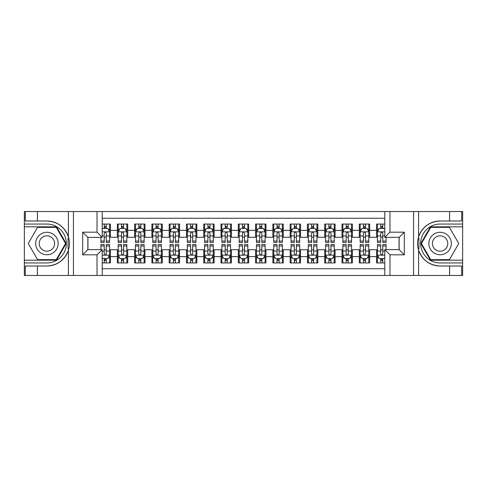 <?xml version="1.0" encoding="UTF-8"?>
<svg xmlns="http://www.w3.org/2000/svg" width="487" height="487" viewBox="0 0 487 487"><rect width="100%" height="100%" fill="white"/><g stroke="black" fill="none" stroke-linecap="round" stroke-linejoin="round"><path stroke-width="0.73" d="M102.209 275.472L384.791 275.472L384.791 249.636L399.133 249.636L399.133 237.364L384.791 237.364L384.791 211.528L102.209 211.528L102.209 237.364L87.867 237.364L87.867 249.636L102.209 249.636L102.209 275.472L37.402 275.472L37.402 266.012L46.904 266.012A22.512 22.512 0 0 0 68.399 250.184C69.72 245.734 69.72 241.278 68.399 236.816A22.512 22.512 0 0 0 46.904 220.988L37.402 220.988L37.402 211.528L24.35 211.528L24.35 260.18L56.535 260.18L66.165 243.5L56.535 226.82L24.35 226.82M384.791 224.057L376.579 224.057L376.579 230.363L369.67 230.363L369.67 237.279L376.579 237.279L376.579 230.363M369.67 230.363L369.67 224.057L359.296 224.057L359.296 230.363L352.381 230.363L352.381 237.279L359.296 237.279L359.296 230.363M352.381 230.363L352.381 224.057L342.014 224.057L342.014 230.363L335.099 230.363L335.099 237.279L342.014 237.279L342.014 230.363M335.099 230.363L335.099 224.057L324.732 224.057L324.732 230.363L317.816 230.363L317.816 237.279L324.732 237.279L324.732 230.363M317.816 230.363L317.816 224.057L307.449 224.057L307.449 230.363L300.534 230.363L300.534 237.279L307.449 237.279L307.449 230.363M300.534 230.363L300.534 224.057L290.167 224.057L290.167 230.363L283.251 230.363L283.251 237.279L290.167 237.279L290.167 230.363M283.251 230.363L283.251 224.057L272.878 224.057L272.878 230.363L265.969 230.363L265.969 237.279L272.878 237.279L272.878 230.363M265.969 230.363L265.969 224.057L255.596 224.057L255.596 230.363L248.687 230.363L248.687 237.279L255.596 237.279L255.596 230.363M248.687 230.363L248.687 224.057L238.313 224.057L238.313 230.363L231.404 230.363L231.404 237.279L238.313 237.279L238.313 230.363M231.404 230.363L231.404 224.057L221.031 224.057L221.031 230.363L214.122 230.363L214.122 237.279L221.031 237.279L221.031 230.363M214.122 230.363L214.122 224.057L203.749 224.057L203.749 230.363L196.833 230.363L196.833 237.279L203.749 237.279L203.749 230.363M196.833 230.363L196.833 224.057L186.466 224.057L186.466 230.363L179.551 230.363L179.551 237.279L186.466 237.279L186.466 230.363M179.551 230.363L179.551 224.057L169.184 224.057L169.184 230.363L162.268 230.363L162.268 237.279L169.184 237.279L169.184 230.363M162.268 230.363L162.268 224.057L151.901 224.057L151.901 230.363L144.986 230.363L144.986 237.279L151.901 237.279L151.901 230.363M144.986 230.363L144.986 224.057L134.619 224.057L134.619 230.363L127.704 230.363L127.704 237.279L134.619 237.279L134.619 230.363M127.704 230.363L127.704 224.057L117.33 224.057L117.33 237.279L110.421 237.279L110.421 224.057L102.209 224.057M102.209 262.943L110.421 262.943L110.421 249.721L117.33 249.721L117.33 262.943L127.704 262.943L127.704 249.721L134.619 249.721L134.619 256.637L127.704 256.637M134.619 256.637L134.619 262.943L144.986 262.943L144.986 249.721L151.901 249.721L151.901 256.637L144.986 256.637M151.901 256.637L151.901 262.943L162.268 262.943L162.268 249.721L169.184 249.721L169.184 256.637L162.268 256.637M169.184 256.637L169.184 262.943L179.551 262.943L179.551 249.721L186.466 249.721L186.466 256.637L179.551 256.637M186.466 256.637L186.466 262.943L196.833 262.943L196.833 249.721L203.749 249.721L203.749 256.637L196.833 256.637M203.749 256.637L203.749 262.943L214.122 262.943L214.122 249.721L221.031 249.721L221.031 256.637L214.122 256.637M221.031 256.637L221.031 262.943L231.404 262.943L231.404 249.721L238.313 249.721L238.313 256.637L231.404 256.637M238.313 256.637L238.313 262.943L248.687 262.943L248.687 249.721L255.596 249.721L255.596 256.637L248.687 256.637M255.596 256.637L255.596 262.943L265.969 262.943L265.969 249.721L272.878 249.721L272.878 256.637L265.969 256.637M272.878 256.637L272.878 262.943L283.251 262.943L283.251 249.721L290.167 249.721L290.167 256.637L283.251 256.637M290.167 256.637L290.167 262.943L300.534 262.943L300.534 249.721L307.449 249.721L307.449 256.637L300.534 256.637M307.449 256.637L307.449 262.943L317.816 262.943L317.816 249.721L324.732 249.721L324.732 256.637L317.816 256.637M324.732 256.637L324.732 262.943L335.099 262.943L335.099 249.721L342.014 249.721L342.014 256.637L335.099 256.637M342.014 256.637L342.014 262.943L352.381 262.943L352.381 249.721L359.296 249.721L359.296 256.637L352.381 256.637M359.296 256.637L359.296 262.943L369.67 262.943L369.67 249.721L376.579 249.721L376.579 256.637L369.67 256.637M384.791 218.267L102.209 218.267M102.209 268.733L384.791 268.733M376.579 256.637L376.579 262.943L384.791 262.943M87.952 237.364L87.952 249.636M399.048 249.636L399.048 237.364M104.2 228.379L106.269 228.379M109.557 228.379L110.421 228.379M104.2 237.108L106.269 237.108M109.557 237.108L110.421 237.108M104.2 249.892L106.269 249.892M109.557 249.892L110.421 249.892M104.2 258.621L106.269 258.621M109.557 258.621L110.421 258.621M117.33 237.108L118.195 237.108M121.482 237.108L123.558 237.108M126.839 237.108L127.704 237.108M117.33 228.379L118.195 228.379M121.482 228.379L123.558 228.379M126.839 228.379L127.704 228.379M117.33 249.892L118.195 249.892M121.482 249.892L123.558 249.892M126.839 249.892L127.704 249.892M117.33 258.621L118.195 258.621M121.482 258.621L123.558 258.621M126.839 258.621L127.704 258.621M134.619 249.892L135.483 249.892M138.765 249.892L140.84 249.892M144.122 249.892L144.986 249.892M134.619 258.621L135.483 258.621M138.765 258.621L140.84 258.621M144.122 258.621L144.986 258.621M134.619 228.379L135.483 228.379M138.765 228.379L140.84 228.379M144.122 228.379L144.986 228.379M134.619 237.108L135.483 237.108M138.765 237.108L140.84 237.108M144.122 237.108L144.986 237.108M151.901 249.892L152.766 249.892M156.047 249.892L158.123 249.892M161.404 249.892L162.268 249.892M151.901 258.621L152.766 258.621M156.047 258.621L158.123 258.621M161.404 258.621L162.268 258.621M151.901 228.379L152.766 228.379M156.047 228.379L158.123 228.379M161.404 228.379L162.268 228.379M151.901 237.108L152.766 237.108M156.047 237.108L158.123 237.108M161.404 237.108L162.268 237.108M169.184 249.892L170.048 249.892M173.329 249.892L175.405 249.892M178.686 249.892L179.551 249.892M169.184 258.621L170.048 258.621M173.329 258.621L175.405 258.621M178.686 258.621L179.551 258.621M169.184 228.379L170.048 228.379M173.329 228.379L175.405 228.379M178.686 228.379L179.551 228.379M169.184 237.108L170.048 237.108M173.329 237.108L175.405 237.108M178.686 237.108L179.551 237.108M186.466 249.892L187.331 249.892M190.612 249.892L192.688 249.892M195.969 249.892L196.833 249.892M186.466 258.621L187.331 258.621M190.612 258.621L192.688 258.621M195.969 258.621L196.833 258.621M186.466 228.379L187.331 228.379M190.612 228.379L192.688 228.379M195.969 228.379L196.833 228.379M186.466 237.108L187.331 237.108M190.612 237.108L192.688 237.108M195.969 237.108L196.833 237.108M203.749 249.892L204.613 249.892M207.894 249.892L209.97 249.892M213.257 249.892L214.122 249.892M203.749 258.621L204.613 258.621M207.894 258.621L209.97 258.621M213.257 258.621L214.122 258.621M203.749 228.379L204.613 228.379M207.894 228.379L209.97 228.379M213.257 228.379L214.122 228.379M203.749 237.108L204.613 237.108M207.894 237.108L209.97 237.108M213.257 237.108L214.122 237.108M221.031 249.892L221.895 249.892M225.183 249.892L227.252 249.892M230.54 249.892L231.404 249.892M221.031 258.621L221.895 258.621M225.183 258.621L227.252 258.621M230.54 258.621L231.404 258.621M221.031 228.379L221.895 228.379M225.183 228.379L227.252 228.379M230.54 228.379L231.404 228.379M221.031 237.108L221.895 237.108M225.183 237.108L227.252 237.108M230.54 237.108L231.404 237.108M238.313 249.892L239.178 249.892M242.465 249.892L244.535 249.892M247.822 249.892L248.687 249.892M238.313 258.621L239.178 258.621M242.465 258.621L244.535 258.621M247.822 258.621L248.687 258.621M238.313 228.379L239.178 228.379M242.465 228.379L244.535 228.379M247.822 228.379L248.687 228.379M238.313 237.108L239.178 237.108M242.465 237.108L244.535 237.108M247.822 237.108L248.687 237.108M255.596 249.892L256.46 249.892M259.748 249.892L261.817 249.892M265.105 249.892L265.969 249.892M255.596 258.621L256.46 258.621M259.748 258.621L261.817 258.621M265.105 258.621L265.969 258.621M255.596 228.379L256.46 228.379M259.748 228.379L261.817 228.379M265.105 228.379L265.969 228.379M255.596 237.108L256.46 237.108M259.748 237.108L261.817 237.108M265.105 237.108L265.969 237.108M272.878 249.892L273.743 249.892M277.03 249.892L279.106 249.892M282.387 249.892L283.251 249.892M272.878 258.621L273.743 258.621M277.03 258.621L279.106 258.621M282.387 258.621L283.251 258.621M272.878 228.379L273.743 228.379M277.03 228.379L279.106 228.379M282.387 228.379L283.251 228.379M272.878 237.108L273.743 237.108M277.03 237.108L279.106 237.108M282.387 237.108L283.251 237.108M290.167 249.892L291.031 249.892M294.312 249.892L296.388 249.892M299.669 249.892L300.534 249.892M290.167 258.621L291.031 258.621M294.312 258.621L296.388 258.621M299.669 258.621L300.534 258.621M290.167 228.379L291.031 228.379M294.312 228.379L296.388 228.379M299.669 228.379L300.534 228.379M290.167 237.108L291.031 237.108M294.312 237.108L296.388 237.108M299.669 237.108L300.534 237.108M307.449 249.892L308.314 249.892M311.595 249.892L313.671 249.892M316.952 249.892L317.816 249.892M307.449 258.621L308.314 258.621M311.595 258.621L313.671 258.621M316.952 258.621L317.816 258.621M307.449 228.379L308.314 228.379M311.595 228.379L313.671 228.379M316.952 228.379L317.816 228.379M307.449 237.108L308.314 237.108M311.595 237.108L313.671 237.108M316.952 237.108L317.816 237.108M324.732 249.892L325.596 249.892M328.877 249.892L330.953 249.892M334.234 249.892L335.099 249.892M324.732 258.621L325.596 258.621M328.877 258.621L330.953 258.621M334.234 258.621L335.099 258.621M324.732 228.379L325.596 228.379M328.877 228.379L330.953 228.379M334.234 228.379L335.099 228.379M324.732 237.108L325.596 237.108M328.877 237.108L330.953 237.108M334.234 237.108L335.099 237.108M342.014 249.892L342.878 249.892M346.16 249.892L348.235 249.892M351.517 249.892L352.381 249.892M342.014 258.621L342.878 258.621M346.16 258.621L348.235 258.621M351.517 258.621L352.381 258.621M342.014 228.379L342.878 228.379M346.16 228.379L348.235 228.379M351.517 228.379L352.381 228.379M342.014 237.108L342.878 237.108M346.16 237.108L348.235 237.108M351.517 237.108L352.381 237.108M359.296 249.892L360.161 249.892M363.442 249.892L365.518 249.892M368.805 249.892L369.67 249.892M359.296 258.621L360.161 258.621M363.442 258.621L365.518 258.621M368.805 258.621L369.67 258.621M359.296 228.379L360.161 228.379M363.442 228.379L365.518 228.379M368.805 228.379L369.67 228.379M359.296 237.108L360.161 237.108M363.442 237.108L365.518 237.108M368.805 237.108L369.67 237.108M376.579 249.892L377.443 249.892M380.731 249.892L382.8 249.892M376.579 258.621L377.443 258.621M380.731 258.621L382.8 258.621M376.579 228.379L377.443 228.379M380.731 228.379L382.8 228.379M376.579 237.108L377.443 237.108M380.731 237.108L382.8 237.108M106.269 226.303L104.2 226.303M100.912 241.053L100.912 242.465L104.2 242.465L104.2 241.053L100.912 241.053L100.912 237.364M108.303 229.414L109.557 229.414L109.557 242.465L106.269 242.465L106.269 233.218C105.582 231.885 104.888 231.885 104.2 233.218L104.2 241.053M109.557 229.414L109.557 224.057M109.557 231.922L107.828 228.464L102.641 228.464L102.209 229.328M104.2 228.464L104.2 224.057M106.269 224.057L106.269 228.464M104.2 260.697L106.269 260.697M102.209 257.672L102.641 258.536L107.828 258.536L109.557 255.078L109.557 244.535L106.269 244.535L106.269 245.947L109.557 245.947M109.557 255.078L109.557 262.943M100.912 249.636L100.912 244.535L104.2 244.535L104.2 253.782C104.888 255.115 105.582 255.115 106.269 253.782L106.269 245.947M106.269 258.536L106.269 262.943M104.2 262.943L104.2 258.536M52.523 233.772A11.231 11.231 0 0 0 37.176 237.881A11.231 11.231 0 0 0 41.285 253.228A11.231 11.231 0 0 0 56.632 249.119A11.231 11.231 0 0 0 52.523 233.772M50.751 236.84A7.689 7.689 0 0 0 40.244 239.653A7.689 7.689 0 0 0 43.057 250.16A7.689 7.689 0 0 0 53.564 247.347A7.689 7.689 0 0 0 50.751 236.84M56.236 259.662L37.572 259.662L28.246 243.5L37.572 227.338L56.236 227.338L65.562 243.5L56.236 259.662M445.715 233.772A11.231 11.231 0 0 0 430.368 237.881A11.231 11.231 0 0 0 434.477 253.228A11.231 11.231 0 0 0 449.824 249.119A11.231 11.231 0 0 0 445.715 233.772M443.943 236.84A7.689 7.689 0 0 0 433.436 239.653A7.689 7.689 0 0 0 436.249 250.16A7.689 7.689 0 0 0 446.756 247.347A7.689 7.689 0 0 0 443.943 236.84M449.428 259.662L430.764 259.662L421.438 243.5L430.764 227.338L449.428 227.338L458.754 243.5L449.428 259.662M68.034 248.687L68.807 248.687A22.512 22.512 0 0 0 68.813 238.32L68.034 238.32L68.034 248.82L68.777 248.82M37.402 211.528L68.399 211.528L68.399 236.816C64.649 226.905 57.484 221.628 46.904 220.988M46.904 266.012C57.484 265.372 64.649 260.095 68.399 250.184L68.399 275.472M97.023 275.472L97.023 254.823L82.68 254.823L82.68 232.177L97.023 232.177L97.023 211.528L73.434 211.528L73.434 275.472M37.402 275.472L24.35 275.472L24.35 260.18M24.35 262.943L46.904 262.943A19.443 19.443 0 0 0 66.348 243.5A19.443 19.443 0 0 0 46.904 224.057L24.35 224.057M68.399 211.528L73.434 211.528M97.023 211.528L102.209 211.528M37.402 266.012L25.3 266.012L25.3 275.472M37.402 220.988L25.3 220.988L25.3 211.528M97.023 254.823L102.209 249.636M82.68 254.823L87.867 249.636M82.68 232.177L87.867 237.364M97.023 232.177L102.209 237.364M68.034 238.32L68.783 238.186M69.331 245.43L69.404 242.709M69.178 240.249L69.063 239.519M418.966 238.313L418.193 238.313A22.512 22.512 0 0 0 418.187 248.68L418.966 248.68L418.966 238.18L418.223 238.18A22.512 22.512 0 0 1 440.096 220.988C429.516 221.628 422.351 226.905 418.601 236.816C417.28 241.266 417.28 245.722 418.601 250.184C422.351 260.095 429.516 265.372 440.096 266.012L449.598 266.012L449.598 275.472L462.65 275.472L462.65 226.82L430.465 226.82L420.835 243.5L430.465 260.18L462.65 260.18M418.966 248.68L418.217 248.814A22.512 22.512 0 0 0 440.096 266.012M384.791 211.528L449.598 211.528L449.598 220.988L440.096 220.988M389.977 211.528L389.977 232.177L404.32 232.177L404.32 254.823L389.977 254.823L389.977 275.472L413.566 275.472L413.566 211.528M418.601 250.184L418.601 275.472L449.598 275.472M449.598 211.528L462.65 211.528L462.65 226.82M462.65 224.057L440.096 224.057A19.443 19.443 0 0 0 420.652 243.5A19.443 19.443 0 0 0 440.096 262.943L462.65 262.943M418.601 275.472L413.566 275.472M389.977 275.472L384.791 275.472M449.598 220.988L461.7 220.988L461.7 211.528M449.598 266.012L461.7 266.012L461.7 275.472M389.977 232.177L384.791 237.364M404.32 232.177L399.133 237.364M404.32 254.823L399.133 249.636M389.977 254.823L384.791 249.636M417.669 241.57L417.596 244.291M417.822 246.751L417.937 247.481M123.558 226.303L121.482 226.303M126.839 241.053L123.558 241.053L123.558 242.465L126.839 242.465L126.839 231.922L125.11 228.464L119.924 228.464L118.195 231.922L118.195 242.465L121.482 242.465L121.482 241.053L118.195 241.053M118.195 231.922L118.195 224.057M126.839 231.922L126.839 224.057M121.482 228.464L121.482 224.057M123.558 224.057L123.558 228.464M123.558 241.053L123.558 233.218C122.864 231.885 122.176 231.885 121.482 233.218L121.482 241.053M140.84 226.303L138.765 226.303M144.122 241.053L140.84 241.053L140.84 242.465L144.122 242.465L144.122 231.922L142.393 228.464L137.206 228.464L135.483 231.922L135.483 242.465L138.765 242.465L138.765 241.053L135.483 241.053M135.483 231.922L135.483 224.057M144.122 231.922L144.122 224.057M138.765 228.464L138.765 224.057M140.84 224.057L140.84 228.464M140.84 241.053L140.84 233.218C140.146 231.885 139.459 231.885 138.765 233.218L138.765 241.053M158.123 226.303L156.047 226.303M161.404 241.053L158.123 241.053L158.123 242.465L161.404 242.465L161.404 231.922L159.675 228.464L154.495 228.464L152.766 231.922L152.766 242.465L156.047 242.465L156.047 241.053L152.766 241.053M152.766 231.922L152.766 224.057M161.404 231.922L161.404 224.057M156.047 228.464L156.047 224.057M158.123 224.057L158.123 228.464M158.123 241.053L158.123 233.218C157.429 231.885 156.741 231.885 156.047 233.218L156.047 241.053M175.405 226.303L173.329 226.303M178.686 241.053L175.405 241.053L175.405 242.465L178.686 242.465L178.686 231.922L176.958 228.464L171.777 228.464L170.048 231.922L170.048 242.465L173.329 242.465L173.329 241.053L170.048 241.053M170.048 231.922L170.048 224.057M178.686 231.922L178.686 224.057M173.329 228.464L173.329 224.057M175.405 224.057L175.405 228.464M175.405 241.053L175.405 233.218C174.711 231.885 174.023 231.885 173.329 233.218L173.329 241.053M121.482 260.697L123.558 260.697M118.195 245.947L121.482 245.947L121.482 244.535L118.195 244.535L118.195 255.078L119.924 258.536L125.11 258.536L126.839 255.078L126.839 244.535L123.558 244.535L123.558 245.947L126.839 245.947M126.839 255.078L126.839 262.943M118.195 255.078L118.195 262.943M123.558 258.536L123.558 262.943M121.482 262.943L121.482 258.536M121.482 245.947L121.482 253.782C122.17 255.115 122.864 255.115 123.558 253.782L123.558 245.947M138.765 260.697L140.84 260.697M135.483 245.947L138.765 245.947L138.765 244.535L135.483 244.535L135.483 255.078L137.206 258.536L142.393 258.536L144.122 255.078L144.122 244.535L140.84 244.535L140.84 245.947L144.122 245.947M144.122 255.078L144.122 262.943M135.483 255.078L135.483 262.943M140.84 258.536L140.84 262.943M138.765 262.943L138.765 258.536M138.765 245.947L138.765 253.782C139.452 255.115 140.146 255.115 140.84 253.782L140.84 245.947M156.047 260.697L158.123 260.697M152.766 245.947L156.047 245.947L156.047 244.535L152.766 244.535L152.766 255.078L154.495 258.536L159.675 258.536L161.404 255.078L161.404 244.535L158.123 244.535L158.123 245.947L161.404 245.947M161.404 255.078L161.404 262.943M152.766 255.078L152.766 262.943M158.123 258.536L158.123 262.943M156.047 262.943L156.047 258.536M156.047 245.947L156.047 253.782C156.735 255.115 157.429 255.115 158.123 253.782L158.123 245.947M173.329 260.697L175.405 260.697M170.048 245.947L173.329 245.947L173.329 244.535L170.048 244.535L170.048 255.078L171.777 258.536L176.958 258.536L178.686 255.078L178.686 244.535L175.405 244.535L175.405 245.947L178.686 245.947M178.686 255.078L178.686 262.943M170.048 255.078L170.048 262.943M175.405 258.536L175.405 262.943M173.329 262.943L173.329 258.536M173.329 245.947L173.329 253.782C174.023 255.115 174.711 255.115 175.405 253.782L175.405 245.947M192.688 226.303L190.612 226.303M195.969 241.053L192.688 241.053L192.688 242.465L195.969 242.465L195.969 231.922L194.246 228.464L189.059 228.464L187.331 231.922L187.331 242.465L190.612 242.465L190.612 241.053L187.331 241.053M187.331 231.922L187.331 224.057M195.969 231.922L195.969 224.057M190.612 228.464L190.612 224.057M192.688 224.057L192.688 228.464M192.688 241.053L192.688 233.218C192 231.885 191.306 231.885 190.612 233.218L190.612 241.053M190.612 260.697L192.688 260.697M187.331 245.947L190.612 245.947L190.612 244.535L187.331 244.535L187.331 255.078L189.059 258.536L194.246 258.536L195.969 255.078L195.969 244.535L192.688 244.535L192.688 245.947L195.969 245.947M195.969 255.078L195.969 262.943M187.331 255.078L187.331 262.943M192.688 258.536L192.688 262.943M190.612 262.943L190.612 258.536M190.612 245.947L190.612 253.782C191.306 255.115 191.994 255.115 192.688 253.782L192.688 245.947M209.97 226.303L207.894 226.303M213.257 241.053L209.97 241.053L209.97 242.465L213.257 242.465L213.257 231.922L211.528 228.464L206.342 228.464L204.613 231.922L204.613 242.465L207.894 242.465L207.894 241.053L204.613 241.053M204.613 231.922L204.613 224.057M213.257 231.922L213.257 224.057M207.894 228.464L207.894 224.057M209.97 224.057L209.97 228.464M209.97 241.053L209.97 233.218C209.282 231.885 208.588 231.885 207.894 233.218L207.894 241.053M207.894 260.697L209.97 260.697M204.613 245.947L207.894 245.947L207.894 244.535L204.613 244.535L204.613 255.078L206.342 258.536L211.528 258.536L213.257 255.078L213.257 244.535L209.97 244.535L209.97 245.947L213.257 245.947M213.257 255.078L213.257 262.943M204.613 255.078L204.613 262.943M209.97 258.536L209.97 262.943M207.894 262.943L207.894 258.536M207.894 245.947L207.894 253.782C208.588 255.115 209.276 255.115 209.97 253.782L209.97 245.947M227.252 226.303L225.183 226.303M230.54 241.053L227.252 241.053L227.252 242.465L230.54 242.465L230.54 231.922L228.811 228.464L223.624 228.464L221.895 231.922L221.895 242.465L225.183 242.465L225.183 241.053L221.895 241.053M221.895 231.922L221.895 224.057M230.54 231.922L230.54 224.057M225.183 228.464L225.183 224.057M227.252 224.057L227.252 228.464M227.252 241.053L227.252 233.218C226.565 231.885 225.871 231.885 225.183 233.218L225.183 241.053M225.183 260.697L227.252 260.697M221.895 245.947L225.183 245.947L225.183 244.535L221.895 244.535L221.895 255.078L223.624 258.536L228.811 258.536L230.54 255.078L230.54 244.535L227.252 244.535L227.252 245.947L230.54 245.947M230.54 255.078L230.54 262.943M221.895 255.078L221.895 262.943M227.252 258.536L227.252 262.943M225.183 262.943L225.183 258.536M225.183 245.947L225.183 253.782C225.871 255.115 226.565 255.115 227.252 253.782L227.252 245.947M244.535 226.303L242.465 226.303M247.822 241.053L244.535 241.053L244.535 242.465L247.822 242.465L247.822 231.922L246.093 228.464L240.907 228.464L239.178 231.922L239.178 242.465L242.465 242.465L242.465 241.053L239.178 241.053M239.178 231.922L239.178 224.057M247.822 231.922L247.822 224.057M242.465 228.464L242.465 224.057M244.535 224.057L244.535 228.464M244.535 241.053L244.535 233.218C243.847 231.885 243.153 231.885 242.465 233.218L242.465 241.053M242.465 260.697L244.535 260.697M239.178 245.947L242.465 245.947L242.465 244.535L239.178 244.535L239.178 255.078L240.907 258.536L246.093 258.536L247.822 255.078L247.822 244.535L244.535 244.535L244.535 245.947L247.822 245.947M247.822 255.078L247.822 262.943M239.178 255.078L239.178 262.943M244.535 258.536L244.535 262.943M242.465 262.943L242.465 258.536M242.465 245.947L242.465 253.782C243.153 255.115 243.847 255.115 244.535 253.782L244.535 245.947M261.817 226.303L259.748 226.303M265.105 241.053L261.817 241.053L261.817 242.465L265.105 242.465L265.105 231.922L263.376 228.464L258.189 228.464L256.46 231.922L256.46 242.465L259.748 242.465L259.748 241.053L256.46 241.053M256.46 231.922L256.46 224.057M265.105 231.922L265.105 224.057M259.748 228.464L259.748 224.057M261.817 224.057L261.817 228.464M261.817 241.053L261.817 233.218C261.129 231.885 260.435 231.885 259.748 233.218L259.748 241.053M259.748 260.697L261.817 260.697M256.46 245.947L259.748 245.947L259.748 244.535L256.46 244.535L256.46 255.078L258.189 258.536L263.376 258.536L265.105 255.078L265.105 244.535L261.817 244.535L261.817 245.947L265.105 245.947M265.105 255.078L265.105 262.943M256.46 255.078L256.46 262.943M261.817 258.536L261.817 262.943M259.748 262.943L259.748 258.536M259.748 245.947L259.748 253.782C260.435 255.115 261.129 255.115 261.817 253.782L261.817 245.947M279.106 226.303L277.03 226.303M282.387 241.053L279.106 241.053L279.106 242.465L282.387 242.465L282.387 231.922L280.658 228.464L275.472 228.464L273.743 231.922L273.743 242.465L277.03 242.465L277.03 241.053L273.743 241.053M273.743 231.922L273.743 224.057M282.387 231.922L282.387 224.057M277.03 228.464L277.03 224.057M279.106 224.057L279.106 228.464M279.106 241.053L279.106 233.218C278.412 231.885 277.724 231.885 277.03 233.218L277.03 241.053M277.03 260.697L279.106 260.697M273.743 245.947L277.03 245.947L277.03 244.535L273.743 244.535L273.743 255.078L275.472 258.536L280.658 258.536L282.387 255.078L282.387 244.535L279.106 244.535L279.106 245.947L282.387 245.947M282.387 255.078L282.387 262.943M273.743 255.078L273.743 262.943M279.106 258.536L279.106 262.943M277.03 262.943L277.03 258.536M277.03 245.947L277.03 253.782C277.718 255.115 278.412 255.115 279.106 253.782L279.106 245.947M296.388 226.303L294.312 226.303M299.669 241.053L296.388 241.053L296.388 242.465L299.669 242.465L299.669 231.922L297.941 228.464L292.754 228.464L291.031 231.922L291.031 242.465L294.312 242.465L294.312 241.053L291.031 241.053M291.031 231.922L291.031 224.057M299.669 231.922L299.669 224.057M294.312 228.464L294.312 224.057M296.388 224.057L296.388 228.464M296.388 241.053L296.388 233.218C295.694 231.885 295.006 231.885 294.312 233.218L294.312 241.053M294.312 260.697L296.388 260.697M291.031 245.947L294.312 245.947L294.312 244.535L291.031 244.535L291.031 255.078L292.754 258.536L297.941 258.536L299.669 255.078L299.669 244.535L296.388 244.535L296.388 245.947L299.669 245.947M299.669 255.078L299.669 262.943M291.031 255.078L291.031 262.943M296.388 258.536L296.388 262.943M294.312 262.943L294.312 258.536M294.312 245.947L294.312 253.782C295 255.115 295.694 255.115 296.388 253.782L296.388 245.947M313.671 226.303L311.595 226.303M316.952 241.053L313.671 241.053L313.671 242.465L316.952 242.465L316.952 231.922L315.223 228.464L310.042 228.464L308.314 231.922L308.314 242.465L311.595 242.465L311.595 241.053L308.314 241.053M308.314 231.922L308.314 224.057M316.952 231.922L316.952 224.057M311.595 228.464L311.595 224.057M313.671 224.057L313.671 228.464M313.671 241.053L313.671 233.218C312.977 231.885 312.289 231.885 311.595 233.218L311.595 241.053M311.595 260.697L313.671 260.697M308.314 245.947L311.595 245.947L311.595 244.535L308.314 244.535L308.314 255.078L310.042 258.536L315.223 258.536L316.952 255.078L316.952 244.535L313.671 244.535L313.671 245.947L316.952 245.947M316.952 255.078L316.952 262.943M308.314 255.078L308.314 262.943M313.671 258.536L313.671 262.943M311.595 262.943L311.595 258.536M311.595 245.947L311.595 253.782C312.289 255.115 312.977 255.115 313.671 253.782L313.671 245.947M330.953 226.303L328.877 226.303M334.234 241.053L330.953 241.053L330.953 242.465L334.234 242.465L334.234 231.922L332.505 228.464L327.325 228.464L325.596 231.922L325.596 242.465L328.877 242.465L328.877 241.053L325.596 241.053M325.596 231.922L325.596 224.057M334.234 231.922L334.234 224.057M328.877 228.464L328.877 224.057M330.953 224.057L330.953 228.464M330.953 241.053L330.953 233.218C330.265 231.885 329.571 231.885 328.877 233.218L328.877 241.053M328.877 260.697L330.953 260.697M325.596 245.947L328.877 245.947L328.877 244.535L325.596 244.535L325.596 255.078L327.325 258.536L332.505 258.536L334.234 255.078L334.234 244.535L330.953 244.535L330.953 245.947L334.234 245.947M334.234 255.078L334.234 262.943M325.596 255.078L325.596 262.943M330.953 258.536L330.953 262.943M328.877 262.943L328.877 258.536M328.877 245.947L328.877 253.782C329.571 255.115 330.259 255.115 330.953 253.782L330.953 245.947M348.235 226.303L346.16 226.303M351.517 241.053L348.235 241.053L348.235 242.465L351.517 242.465L351.517 231.922L349.794 228.464L344.607 228.464L342.878 231.922L342.878 242.465L346.16 242.465L346.16 241.053L342.878 241.053M342.878 231.922L342.878 224.057M351.517 231.922L351.517 224.057M346.16 228.464L346.16 224.057M348.235 224.057L348.235 228.464M348.235 241.053L348.235 233.218C347.548 231.885 346.854 231.885 346.16 233.218L346.16 241.053M346.16 260.697L348.235 260.697M342.878 245.947L346.16 245.947L346.16 244.535L342.878 244.535L342.878 255.078L344.607 258.536L349.794 258.536L351.517 255.078L351.517 244.535L348.235 244.535L348.235 245.947L351.517 245.947M351.517 255.078L351.517 262.943M342.878 255.078L342.878 262.943M348.235 258.536L348.235 262.943M346.16 262.943L346.16 258.536M346.16 245.947L346.16 253.782C346.854 255.115 347.541 255.115 348.235 253.782L348.235 245.947M365.518 226.303L363.442 226.303M368.805 241.053L365.518 241.053L365.518 242.465L368.805 242.465L368.805 231.922L367.076 228.464L361.89 228.464L360.161 231.922L360.161 242.465L363.442 242.465L363.442 241.053L360.161 241.053M360.161 231.922L360.161 224.057M368.805 231.922L368.805 224.057M363.442 228.464L363.442 224.057M365.518 224.057L365.518 228.464M365.518 241.053L365.518 233.218C364.83 231.885 364.136 231.885 363.442 233.218L363.442 241.053M363.442 260.697L365.518 260.697M360.161 245.947L363.442 245.947L363.442 244.535L360.161 244.535L360.161 255.078L361.89 258.536L367.076 258.536L368.805 255.078L368.805 244.535L365.518 244.535L365.518 245.947L368.805 245.947M368.805 255.078L368.805 262.943M360.161 255.078L360.161 262.943M365.518 258.536L365.518 262.943M363.442 262.943L363.442 258.536M363.442 245.947L363.442 253.782C364.136 255.115 364.824 255.115 365.518 253.782L365.518 245.947M382.8 226.303L380.731 226.303M384.791 229.328L384.359 228.464L379.172 228.464L377.443 231.922L377.443 242.465L380.731 242.465L380.731 241.053L377.443 241.053M377.443 231.922L377.443 224.057M386.088 237.364L386.088 242.465L382.8 242.465L382.8 233.218C382.112 231.885 381.418 231.885 380.731 233.218L380.731 241.053M380.731 228.464L380.731 224.057M382.8 224.057L382.8 228.464M380.731 260.697L382.8 260.697M386.088 245.947L386.088 244.535L382.8 244.535L382.8 245.947L386.088 245.947L386.088 249.636M378.697 257.586L377.443 257.586L377.443 244.535L380.731 244.535L380.731 253.782C381.418 255.115 382.112 255.115 382.8 253.782L382.8 245.947M377.443 257.586L377.443 262.943M377.443 255.078L379.172 258.536L384.359 258.536L384.791 257.672M382.8 258.536L382.8 262.943M380.731 262.943L380.731 258.536M117.33 256.637L110.421 256.637M117.33 230.363L110.421 230.363M109.514 231.836L102.209 231.836M109.557 241.053L106.269 241.053M104.2 235.927L102.209 235.927M109.557 235.927L106.269 235.927M106.269 227.405L104.2 227.405M102.209 255.164L109.514 255.164M109.557 257.586L108.303 257.586M100.912 245.947L104.2 245.947M106.269 251.073L109.557 251.073M102.209 251.073L104.2 251.073M104.2 259.595L106.269 259.595M418.601 211.528L418.601 236.816M126.797 231.836L118.244 231.836M118.195 229.414L119.449 229.414M125.585 229.414L126.839 229.414M121.482 235.927L118.195 235.927M126.839 235.927L123.558 235.927M123.558 227.405L121.482 227.405M144.079 231.836L135.526 231.836M135.483 229.414L136.731 229.414M142.868 229.414L144.122 229.414M138.765 235.927L135.483 235.927M144.122 235.927L140.84 235.927M140.84 227.405L138.765 227.405M161.361 231.836L152.808 231.836M152.766 229.414L154.014 229.414M160.15 229.414L161.404 229.414M156.047 235.927L152.766 235.927M161.404 235.927L158.123 235.927M158.123 227.405L156.047 227.405M178.644 231.836L170.091 231.836M170.048 229.414L171.302 229.414M177.438 229.414L178.686 229.414M173.329 235.927L170.048 235.927M178.686 235.927L175.405 235.927M175.405 227.405L173.329 227.405M118.244 255.164L126.797 255.164M126.839 257.586L125.585 257.586M119.449 257.586L118.195 257.586M123.558 251.073L126.839 251.073M118.195 251.073L121.482 251.073M121.482 259.595L123.558 259.595M135.526 255.164L144.079 255.164M144.122 257.586L142.868 257.586M136.731 257.586L135.483 257.586M140.84 251.073L144.122 251.073M135.483 251.073L138.765 251.073M138.765 259.595L140.84 259.595M152.808 255.164L161.361 255.164M161.404 257.586L160.15 257.586M154.014 257.586L152.766 257.586M158.123 251.073L161.404 251.073M152.766 251.073L156.047 251.073M156.047 259.595L158.123 259.595M170.091 255.164L178.644 255.164M178.686 257.586L177.438 257.586M171.302 257.586L170.048 257.586M175.405 251.073L178.686 251.073M170.048 251.073L173.329 251.073M173.329 259.595L175.405 259.595M195.926 231.836L187.373 231.836M187.331 229.414L188.585 229.414M194.721 229.414L195.969 229.414M190.612 235.927L187.331 235.927M195.969 235.927L192.688 235.927M192.688 227.405L190.612 227.405M187.373 255.164L195.926 255.164M195.969 257.586L194.721 257.586M188.585 257.586L187.331 257.586M192.688 251.073L195.969 251.073M187.331 251.073L190.612 251.073M190.612 259.595L192.688 259.595M213.209 231.836L204.656 231.836M204.613 229.414L205.867 229.414M212.003 229.414L213.257 229.414M207.894 235.927L204.613 235.927M213.257 235.927L209.97 235.927M209.97 227.405L207.894 227.405M204.656 255.164L213.209 255.164M213.257 257.586L212.003 257.586M205.867 257.586L204.613 257.586M209.97 251.073L213.257 251.073M204.613 251.073L207.894 251.073M207.894 259.595L209.97 259.595M230.497 231.836L221.938 231.836M221.895 229.414L223.149 229.414M229.286 229.414L230.54 229.414M225.183 235.927L221.895 235.927M230.54 235.927L227.252 235.927M227.252 227.405L225.183 227.405M221.938 255.164L230.497 255.164M230.54 257.586L229.286 257.586M223.149 257.586L221.895 257.586M227.252 251.073L230.54 251.073M221.895 251.073L225.183 251.073M225.183 259.595L227.252 259.595M247.78 231.836L239.22 231.836M239.178 229.414L240.432 229.414M246.568 229.414L247.822 229.414M242.465 235.927L239.178 235.927M247.822 235.927L244.535 235.927M244.535 227.405L242.465 227.405M239.22 255.164L247.78 255.164M247.822 257.586L246.568 257.586M240.432 257.586L239.178 257.586M244.535 251.073L247.822 251.073M239.178 251.073L242.465 251.073M242.465 259.595L244.535 259.595M265.062 231.836L256.503 231.836M256.46 229.414L257.714 229.414M263.851 229.414L265.105 229.414M259.748 235.927L256.46 235.927M265.105 235.927L261.817 235.927M261.817 227.405L259.748 227.405M256.503 255.164L265.062 255.164M265.105 257.586L263.851 257.586M257.714 257.586L256.46 257.586M261.817 251.073L265.105 251.073M256.46 251.073L259.748 251.073M259.748 259.595L261.817 259.595M282.344 231.836L273.791 231.836M273.743 229.414L274.997 229.414M281.133 229.414L282.387 229.414M277.03 235.927L273.743 235.927M282.387 235.927L279.106 235.927M279.106 227.405L277.03 227.405M273.791 255.164L282.344 255.164M282.387 257.586L281.133 257.586M274.997 257.586L273.743 257.586M279.106 251.073L282.387 251.073M273.743 251.073L277.03 251.073M277.03 259.595L279.106 259.595M299.627 231.836L291.074 231.836M291.031 229.414L292.279 229.414M298.415 229.414L299.669 229.414M294.312 235.927L291.031 235.927M299.669 235.927L296.388 235.927M296.388 227.405L294.312 227.405M291.074 255.164L299.627 255.164M299.669 257.586L298.415 257.586M292.279 257.586L291.031 257.586M296.388 251.073L299.669 251.073M291.031 251.073L294.312 251.073M294.312 259.595L296.388 259.595M316.909 231.836L308.356 231.836M308.314 229.414L309.562 229.414M315.698 229.414L316.952 229.414M311.595 235.927L308.314 235.927M316.952 235.927L313.671 235.927M313.671 227.405L311.595 227.405M308.356 255.164L316.909 255.164M316.952 257.586L315.698 257.586M309.562 257.586L308.314 257.586M313.671 251.073L316.952 251.073M308.314 251.073L311.595 251.073M311.595 259.595L313.671 259.595M334.192 231.836L325.639 231.836M325.596 229.414L326.85 229.414M332.986 229.414L334.234 229.414M328.877 235.927L325.596 235.927M334.234 235.927L330.953 235.927M330.953 227.405L328.877 227.405M325.639 255.164L334.192 255.164M334.234 257.586L332.986 257.586M326.85 257.586L325.596 257.586M330.953 251.073L334.234 251.073M325.596 251.073L328.877 251.073M328.877 259.595L330.953 259.595M351.474 231.836L342.921 231.836M342.878 229.414L344.132 229.414M350.269 229.414L351.517 229.414M346.16 235.927L342.878 235.927M351.517 235.927L348.235 235.927M348.235 227.405L346.16 227.405M342.921 255.164L351.474 255.164M351.517 257.586L350.269 257.586M344.132 257.586L342.878 257.586M348.235 251.073L351.517 251.073M342.878 251.073L346.16 251.073M346.16 259.595L348.235 259.595M368.756 231.836L360.203 231.836M360.161 229.414L361.415 229.414M367.551 229.414L368.805 229.414M363.442 235.927L360.161 235.927M368.805 235.927L365.518 235.927M365.518 227.405L363.442 227.405M360.203 255.164L368.756 255.164M368.805 257.586L367.551 257.586M361.415 257.586L360.161 257.586M365.518 251.073L368.805 251.073M360.161 251.073L363.442 251.073M363.442 259.595L365.518 259.595M384.791 231.836L377.486 231.836M377.443 229.414L378.697 229.414M386.088 241.053L382.8 241.053M380.731 235.927L377.443 235.927M384.791 235.927L382.8 235.927M382.8 227.405L380.731 227.405M377.486 255.164L384.791 255.164M377.443 245.947L380.731 245.947M382.8 251.073L384.791 251.073M377.443 251.073L380.731 251.073M380.731 259.595L382.8 259.595"/></g></svg>
